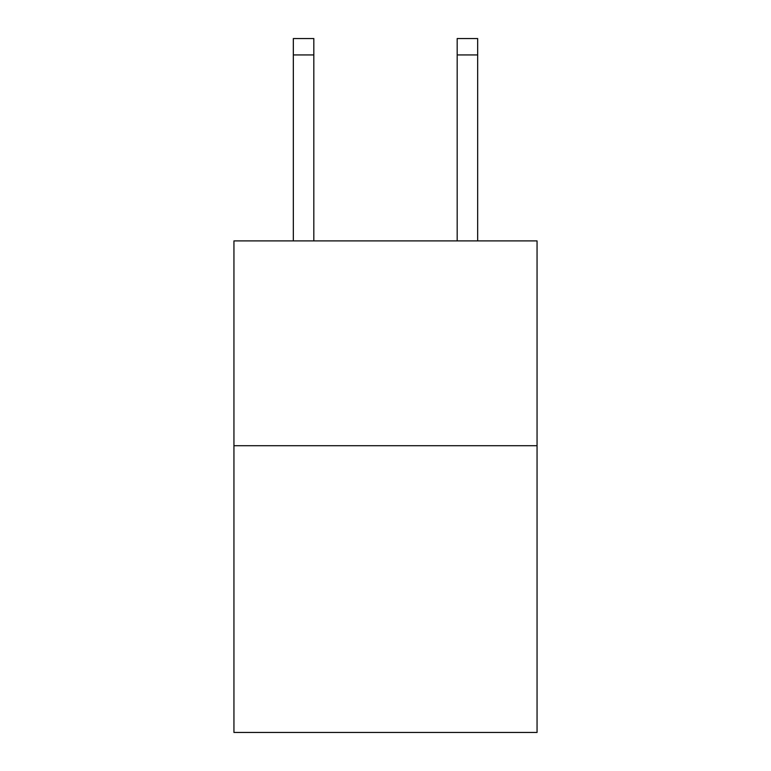 <?xml version="1.0" encoding="UTF-8"?>
<svg xmlns="http://www.w3.org/2000/svg" width="771" height="771" viewBox="0 0 771 771"><rect width="100%" height="100%" fill="white"/><g stroke="black" fill="none" stroke-linecap="round" stroke-linejoin="round"><path stroke-width="1.16" d="M537.059 445.715L537.059 732.45L233.941 732.45L233.941 240.899L537.059 240.899L537.059 445.715L233.941 445.715M457.184 240.899L457.184 38.55L477.663 38.55L477.663 240.899M457.184 38.55L477.663 38.55L457.184 38.55M313.816 240.899L313.816 54.934L293.337 54.934L293.337 38.55L313.816 38.55L313.816 54.934M293.337 240.899L293.337 54.934M457.184 54.934L477.663 54.934"/></g></svg>
